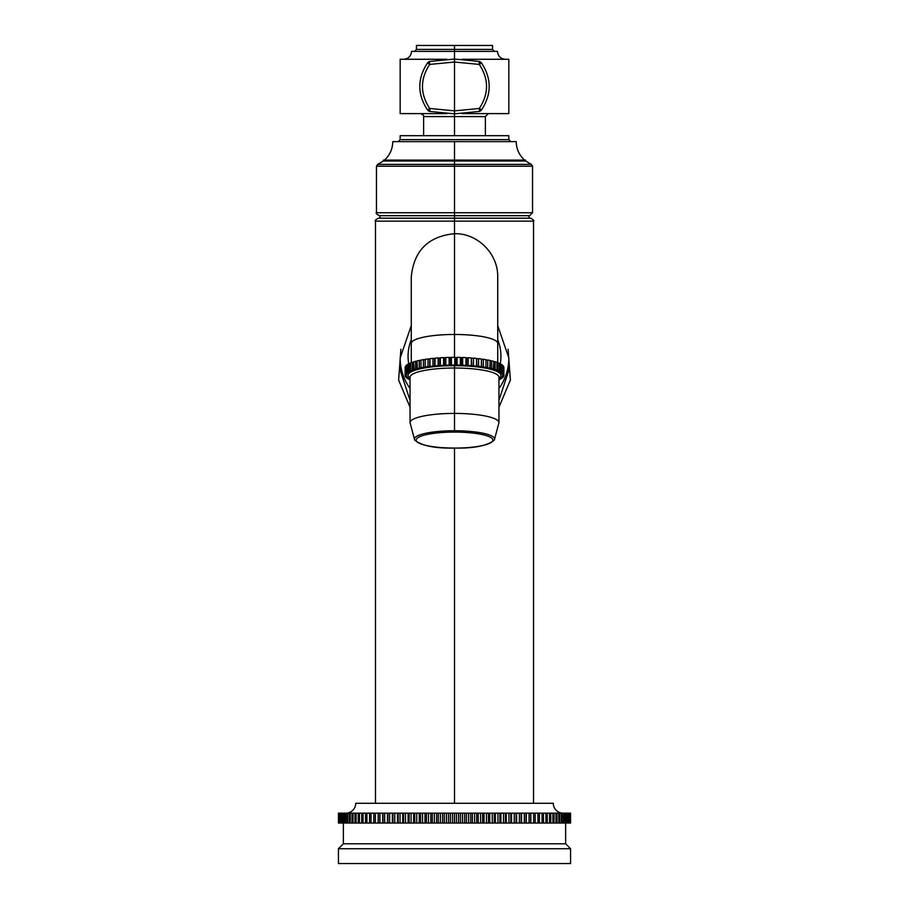 <?xml version="1.0" encoding="UTF-8"?>
<svg xmlns="http://www.w3.org/2000/svg" width="909" height="909" viewBox="0 0 909 909"><rect width="100%" height="100%" fill="white"/><g stroke="black" fill="none" stroke-linecap="round" stroke-linejoin="round"><path stroke-width="1.36" d="M369.577 813.169L570.557 813.169L570.557 823.043L369.577 823.043L369.577 813.169L369.577 823.043L338.443 823.043L338.443 813.169L371.042 813.169L371.042 823.043L371.042 813.169L373.838 813.169L373.838 823.043L373.838 813.169L375.372 813.169L375.372 823.043L375.372 813.169L378.167 813.169L378.167 823.043L378.167 813.169L378.314 823.043L378.314 813.169L379.928 813.169L379.928 823.043L379.928 813.169L382.712 813.169L382.712 823.043L382.712 813.169L382.996 823.043L382.996 813.169L384.689 813.169L384.689 823.043L384.689 813.169L387.45 813.169L387.45 823.043L387.45 813.169L387.882 823.043L387.882 813.169L389.631 813.169L389.631 823.043L389.631 813.169L392.37 813.169L392.37 823.043L392.37 813.169L392.949 813.169L392.949 823.043L392.949 813.169L394.756 813.169L394.756 823.043L394.756 813.169L397.46 813.169L397.46 823.043L397.46 813.169L398.187 813.169L398.187 823.043L398.187 813.169L400.051 813.169L400.051 823.043L400.051 813.169L402.71 813.169L402.71 823.043L402.71 813.169L403.573 813.169L403.573 823.043L403.573 813.169L405.494 813.169L405.494 823.043L405.494 813.169L408.096 813.169L408.096 823.043L408.096 813.169L409.095 813.169L409.095 823.043L409.095 813.169L411.061 813.169L411.061 823.043L411.061 813.169L413.618 813.169L413.618 823.043L413.618 813.169L414.754 813.169L414.754 823.043L414.754 813.169L416.754 813.169L416.754 823.043L416.754 813.169L419.242 813.169L419.242 823.043L419.242 813.169L420.515 813.169L420.515 823.043L420.515 813.169L422.549 813.169L422.549 823.043L422.549 813.169L424.969 813.169L424.969 823.043L424.969 813.169L426.366 813.169L426.366 823.043L426.366 813.169L428.434 813.169L428.434 823.043L428.434 813.169L430.786 813.169L430.786 823.043L430.786 813.169L432.298 813.169L432.298 823.043L432.298 813.169L434.388 813.169L434.388 823.043L434.388 813.169L436.65 813.169L436.65 823.043L436.65 813.169L438.297 813.169L438.297 823.043L438.297 813.169L440.399 813.169L440.399 823.043L440.399 813.169L442.581 813.169L442.581 823.043L442.581 813.169L444.331 813.169L444.331 823.043L444.331 813.169L446.455 813.169L446.455 823.043L446.455 813.169L448.535 813.169L448.535 823.043L448.535 813.169L450.398 813.169L450.398 823.043L450.398 813.169L452.523 813.169L452.523 823.043L452.523 813.169L454.5 813.169L454.5 823.043L454.5 813.169L456.477 813.169L456.477 823.043L456.477 813.169L458.602 813.169L458.602 823.043L458.602 813.169L460.465 813.169L460.465 823.043L460.465 813.169L462.545 813.169L462.545 823.043L462.545 813.169L464.669 813.169L464.669 823.043L464.669 813.169L466.419 813.169L466.419 823.043L466.419 813.169L468.601 813.169L468.601 823.043L468.601 813.169L470.703 813.169L470.703 823.043L470.703 813.169L472.35 813.169L472.35 823.043L472.35 813.169L474.612 813.169L474.612 823.043L474.612 813.169L476.702 813.169L476.702 823.043L476.702 813.169L478.214 813.169L478.214 823.043L478.214 813.169L480.566 813.169L480.566 823.043L480.566 813.169L482.634 813.169L482.634 823.043L482.634 813.169L484.031 813.169L484.031 823.043L484.031 813.169L486.451 813.169L486.451 823.043L486.451 813.169L488.485 813.169L488.485 823.043L488.485 813.169L489.758 813.169L489.758 823.043L489.758 813.169L492.246 813.169L492.246 823.043L492.246 813.169L494.246 813.169L494.246 823.043L494.246 813.169L495.382 813.169L495.382 823.043L495.382 813.169L497.939 813.169L497.939 823.043L497.939 813.169L499.905 813.169L499.905 823.043L499.905 813.169L500.904 813.169L500.904 823.043L500.904 813.169L503.506 813.169L503.506 823.043L503.506 813.169L505.427 813.169L505.427 823.043L505.427 813.169L506.29 813.169L506.29 823.043L506.29 813.169L508.949 813.169L508.949 823.043L508.949 813.169L510.813 813.169L510.813 823.043L510.813 813.169L511.54 813.169L511.54 823.043L511.54 813.169L514.244 813.169L514.244 823.043L514.244 813.169L516.051 813.169L516.051 823.043L516.051 813.169L516.63 813.169L516.63 823.043L516.63 813.169L519.369 813.169L519.369 823.043L519.369 813.169L521.118 813.169L521.118 823.043L521.118 813.169L521.55 823.043L521.55 813.169L524.311 813.169L524.311 823.043L524.311 813.169L526.004 813.169L526.004 823.043L526.004 813.169L526.288 823.043L526.288 813.169L529.072 813.169L529.072 823.043L529.072 813.169L530.686 813.169L530.686 823.043L530.686 813.169L530.833 823.043L530.833 813.169L533.628 813.169L533.628 823.043L533.628 813.169L535.162 813.169L535.162 823.043L535.162 813.169L537.958 813.169L537.958 823.043L537.958 813.169L539.423 813.169L539.423 823.043L539.423 813.169L542.071 813.169L542.071 823.043L542.071 813.169L543.446 813.169L543.446 823.043L543.446 813.169L545.934 813.169L545.934 823.043L545.934 813.169L547.229 813.169L547.229 823.043L547.229 813.169L549.547 813.169L549.547 823.043L549.547 813.169L550.752 813.169L550.752 823.043L550.752 813.169L552.911 813.169L552.911 823.043L552.911 813.169L554.024 813.169L554.024 823.043L554.024 813.169L555.99 813.169L555.99 823.043L555.99 813.169L557.012 813.169L557.012 823.043L557.012 813.169L558.808 813.169L558.808 823.043L558.808 813.169L559.717 813.169L559.717 823.043L559.717 813.169L561.33 813.169L561.33 823.043L561.33 813.169L562.137 813.169L562.137 823.043L562.137 813.169L563.557 813.169L563.557 823.043L563.557 813.169L564.262 813.169L564.262 823.043L564.262 813.169L565.489 813.169L565.489 823.043L565.489 813.169L566.091 813.169L566.091 823.043L566.091 813.169L567.114 813.169L567.114 823.043L567.114 813.169L567.614 823.043L567.614 813.169L568.432 813.169L568.432 823.043L568.432 813.169L568.818 823.043L568.818 813.169L569.432 813.169L569.432 823.043L569.432 813.169L569.716 823.043L569.716 813.169L570.125 823.043L570.557 813.169L570.557 823.043L366.929 823.043L366.929 813.169L366.929 823.043L365.554 823.043L365.554 813.169L365.554 823.043L363.066 823.043L363.066 813.169L363.066 823.043L361.771 823.043L361.771 813.169L361.771 823.043L359.453 823.043L359.453 813.169L359.453 823.043L358.248 823.043L358.248 813.169L358.248 823.043L356.089 823.043L356.089 813.169L356.089 823.043L354.976 823.043L354.976 813.169L354.976 823.043L353.01 823.043L353.01 813.169L353.01 823.043L351.988 823.043L351.988 813.169L351.988 823.043L350.192 823.043L350.192 813.169L350.192 823.043L349.283 823.043L349.283 813.169L349.283 823.043L347.67 823.043L347.67 813.169L347.67 823.043L346.863 823.043L346.863 813.169L346.863 823.043L345.443 823.043L345.443 813.169L345.443 823.043L344.738 823.043L344.738 813.169L344.738 823.043L343.511 823.043L343.511 813.169L343.511 823.043L342.909 823.043L342.909 813.169L342.909 823.043L341.886 823.043L341.886 813.169L341.886 823.043L341.386 813.169L341.386 823.043L340.568 823.043L340.568 813.169L340.568 823.043L340.182 813.169L340.182 823.043L339.568 823.043L339.568 813.169L339.568 823.043L339.284 813.169L339.284 823.043L338.875 813.169L338.443 823.043L338.443 813.169L369.577 813.169M565.637 843.791L565.637 823.043L565.637 843.791L343.363 843.791L343.363 823.043L343.363 843.791L565.637 843.791L570.568 848.733L338.432 848.733L343.363 843.791L338.432 848.733L338.432 863.55L338.432 848.733L570.568 848.733L565.637 843.791M570.568 863.55L570.568 848.733L570.568 863.55L338.432 863.55L570.568 863.55M563.16 813.169A9.874 9.874 0 0 1 553.286 803.295L355.714 803.295A9.874 9.874 0 0 1 345.84 813.169A9.874 9.874 0 0 0 355.714 803.295L553.286 803.295A9.874 9.874 0 0 0 563.16 813.169M454.5 803.295L454.5 448.092L454.5 803.295M498.95 407.243L510.381 380.03L508.097 349.204L510.381 380.03L498.95 407.243M497.723 362.748L497.723 343.443A43.223 8.988 180 0 0 454.5 334.467A43.223 8.988 0 0 1 497.723 343.443L497.723 276.938C498.143 253.043 476.793 232.965 454.5 233.715L454.5 221.148L533.526 221.148L454.5 221.148L454.5 334.467A43.223 8.988 180 0 0 411.277 343.443A43.223 8.988 0 0 1 454.5 334.467L454.5 233.715C428.253 236.283 413.845 250.691 411.277 276.938L411.277 362.634M375.474 803.295L375.474 221.148L454.5 221.148L375.474 221.148C374.701 220.626 375.69 219.637 378.439 218.183L454.5 218.183L454.5 221.148L454.5 218.183L530.561 218.183C533.401 219.762 534.39 220.751 533.526 221.148L533.526 803.295M400.903 349.204L398.619 380.03L410.05 407.243L398.619 380.03L400.903 349.204M525.629 161.007L454.5 161.007L525.629 161.007L525.629 160.098L525.629 161.007L531.333 164.381L532.538 166.199L454.5 166.199L532.538 166.199L532.538 212.751L529.572 215.717L454.5 215.717L454.5 218.183L454.5 212.751L532.538 212.751L454.5 212.751L454.5 215.717L379.428 215.717C376.485 214.081 375.497 213.092 376.462 212.751L454.5 212.751L376.462 212.751L376.462 166.199L454.5 166.199L454.5 212.751L454.5 166.199L376.462 166.199L377.667 164.381L454.5 164.381L454.5 166.199L454.5 164.381L531.333 164.381L454.5 164.381L454.5 161.007L454.5 164.381L377.667 164.381L383.371 161.007L383.371 160.098L383.371 161.007L454.5 161.007L383.371 161.007M383.371 160.098L525.629 160.098L383.371 160.098M524.55 160.098C519.141 155.132 516.369 148.974 516.244 141.634L454.5 141.634L454.5 160.098L454.5 141.634L392.756 141.634C392.631 148.974 389.859 155.132 384.45 160.098M420.537 141.634L488.463 141.634M419.424 135.702L489.576 135.702M510.813 141.634L508.835 139.656L400.165 139.656L400.165 135.702L508.835 135.702L508.835 139.656L400.165 139.656L398.187 141.634M423.628 135.702L423.628 116.579L454.5 116.579L454.5 135.702L454.5 116.579L485.372 116.579L488.338 113.614M420.662 113.614C423.401 115 424.389 115.977 423.628 116.579L454.5 116.579L454.5 113.841L479.054 111.466A3.954 0.841 -101 0 0 479.088 111.466A3.954 0.841 -101 0 0 479.316 108.466L481.509 109.921C491.746 94.275 491.746 78.629 481.509 62.96L479.316 64.425L479.054 61.426L454.5 59.051L454.5 62.028L479.316 64.425C488.928 79.117 488.928 93.797 479.316 108.466L454.5 110.864L454.5 62.028L479.316 64.425C488.917 79.106 488.917 93.786 479.316 108.466L454.5 110.864L454.5 113.841L454.5 110.864L429.684 108.466C420.083 93.786 420.083 79.106 429.684 64.425L454.5 62.028L454.5 59.051L429.946 61.426A3.954 0.841 79 0 0 429.912 61.426A3.954 0.841 79 0 0 429.684 64.425L454.5 62.028L454.5 110.864L429.684 108.466L429.946 111.466L454.5 113.841L454.5 116.579L485.372 116.579L485.372 135.702M462.147 113.614L508.835 113.614L462.147 113.614L508.835 113.614L508.835 59.278L462.147 59.278M429.946 111.466L429.923 111.466A3.954 3.954 32.1 0 1 427.491 109.932L429.684 108.466L429.923 111.466L454.5 113.841L479.088 111.466L481.509 109.932A3.954 3.954 -32.1 0 1 479.111 111.455A3.954 0.841 -101 0 0 479.316 108.466L481.509 109.921C491.746 94.275 491.746 78.617 481.509 62.96L479.054 61.426L479.316 64.425L481.509 62.96A3.954 3.954 -147.9 0 0 479.111 61.437L479.054 61.426M446.853 113.614L400.165 113.614L400.165 59.278L446.853 59.278M505.37 59.278C500.575 58.812 497.939 56.176 497.473 51.381L454.5 51.381L454.5 59.051L429.912 61.426L427.491 62.96A3.954 3.954 147.9 0 1 429.889 61.437A3.954 0.841 79 0 0 429.684 64.425L427.491 62.96C417.254 78.617 417.254 94.275 427.491 109.932L429.684 108.466C420.072 93.775 420.072 79.094 429.684 64.425L427.491 62.96C417.254 78.606 417.254 94.263 427.491 109.921L429.912 111.466M479.088 61.426L454.5 59.051L454.5 51.381L411.527 51.381C411.061 56.176 408.425 58.812 403.63 59.278M494.507 51.381L492.53 49.404L492.53 45.45L454.5 45.45L492.53 45.45L454.5 45.45L454.5 49.404L492.53 49.404L416.47 49.404L416.47 45.45L454.5 45.45L454.5 51.381L497.473 51.381L454.5 51.381L454.5 49.404L416.47 49.404L414.493 51.381M400.165 370.27L410.05 400.324L400.165 370.258L400.165 357.953A54.335 53.142 -0 0 0 410.05 388.507A54.335 53.142 180 0 1 400.165 357.953L411.277 325.638M498.95 400.324L508.835 370.27L498.95 400.324M498.95 388.507A54.335 53.142 -0 0 0 508.835 357.953A54.335 53.142 180 0 1 498.95 388.507M500.291 363.816A46.427 45.416 -0 0 0 497.723 339.716A46.427 45.416 180 0 1 500.291 363.816M454.5 411.095L454.5 401.721M408.698 363.759A46.427 45.416 180 0 1 411.277 339.716A46.427 45.416 -0 0 0 408.698 363.759M454.5 357.339L454.5 334.467L454.5 357.339M503.859 367.952A49.393 10.272 180 0 0 503.859 367.259L503.859 374.985L502.427 374.769L503.734 374.508A49.393 10.272 180 0 0 503.347 373.815L501.802 373.633L502.961 373.349A49.393 10.272 180 0 0 502.2 372.667L500.564 372.52L501.552 372.213A49.393 10.272 180 0 0 500.427 371.554L498.723 371.451L499.541 371.122A49.393 10.272 180 0 0 498.064 370.497L496.928 370.077A49.393 10.272 180 0 0 495.121 369.497L493.769 369.111A49.393 10.272 180 0 0 491.655 368.565L490.099 368.213A49.393 10.272 180 0 0 487.701 367.736L485.963 367.418A49.393 10.272 180 0 0 483.315 366.997L481.418 366.725A49.393 10.272 180 0 0 478.554 366.361L476.532 366.145A49.393 10.272 180 0 0 473.487 365.85L471.339 365.679A49.393 10.272 180 0 0 468.169 365.463L465.942 365.35A49.393 10.272 180 0 0 462.67 365.202L460.386 365.134A49.393 10.272 180 0 0 457.057 365.077L454.761 365.066A49.393 10.272 180 0 0 451.421 365.088L449.126 365.123A49.393 10.272 180 0 0 445.819 365.225L443.569 365.316A49.393 10.272 180 0 0 440.331 365.498L438.149 365.645A49.393 10.272 180 0 0 435.036 365.895L432.945 366.1A49.393 10.272 180 0 0 429.98 366.418L428.014 366.668A49.393 10.272 180 0 0 425.253 367.054L423.435 367.35A49.393 10.272 180 0 0 420.912 367.804L419.265 368.134A49.393 10.272 180 0 0 417.004 368.656L415.549 369.02A49.393 10.272 180 0 0 413.584 369.588L412.334 369.986A49.393 10.272 180 0 0 410.698 370.588L411.413 370.929L409.675 371.02A49.393 10.272 180 0 0 408.38 371.656L409.277 371.986L407.607 372.111A49.393 10.272 180 0 0 406.664 372.781L407.743 373.076L406.141 373.247A49.393 10.272 180 0 0 405.573 373.929L406.8 374.201L405.312 374.406A49.393 10.272 180 0 0 405.119 375.099L405.119 375.576A49.393 10.272 180 0 0 405.312 376.269L406.8 376.474L405.573 376.746A49.393 10.272 180 0 0 406.141 377.428L407.743 377.599L406.664 377.894A49.393 10.272 180 0 0 407.607 378.564L409.277 378.689L408.38 379.008A49.393 10.272 180 0 0 409.675 379.655L409.675 379.655A49.393 10.272 180 0 1 408.38 379.008L409.277 378.689L407.607 378.564A49.393 10.272 180 0 1 406.664 377.894L407.743 377.599L406.141 377.428A49.393 10.272 180 0 1 405.573 376.746L406.8 376.474L405.312 376.269A49.393 10.272 180 0 1 405.119 375.576L406.493 375.337L405.119 375.576L406.493 375.337L405.119 375.099L405.119 367.361L405.119 375.099A49.393 10.272 180 0 1 405.312 374.406L405.312 366.668A49.393 10.272 180 0 0 405.119 367.361A49.393 10.272 0 0 1 405.312 366.668L405.312 374.406L406.8 374.201L405.573 373.929L405.573 366.202L405.573 373.929A49.393 10.272 180 0 1 406.141 373.247L406.141 365.509A49.393 10.272 180 0 0 405.573 366.202A49.393 10.272 0 0 1 406.141 365.509L406.141 373.247L407.743 373.076L406.664 372.781L406.664 365.043L406.664 372.781A49.393 10.272 180 0 1 407.607 372.111L407.607 364.384A49.393 10.272 180 0 0 406.664 365.043A49.393 10.272 0 0 1 407.607 364.384L407.607 372.111L409.277 371.986L408.38 371.656L408.38 363.93L408.38 371.656A49.393 10.272 180 0 1 409.675 371.02L409.675 363.293A49.393 10.272 180 0 0 408.38 363.93A49.393 10.272 0 0 1 409.675 363.293L409.675 371.02L411.413 370.929L410.698 370.588L410.698 362.861L410.698 370.588A49.393 10.272 180 0 1 412.334 369.986L412.334 362.259A49.393 10.272 180 0 0 410.698 362.861A49.393 10.272 0 0 1 412.334 362.259L412.334 369.986L414.106 369.94L413.584 361.85L413.584 369.588A49.393 10.272 180 0 1 415.549 369.02L415.549 361.293A49.393 10.272 180 0 0 413.584 361.85A49.393 10.272 0 0 1 415.549 361.293L415.549 369.02L417.333 369.02L417.004 360.918L417.004 368.656A49.393 10.272 180 0 1 419.265 368.134L419.265 360.407A49.393 10.272 180 0 0 417.004 360.918A49.393 10.272 0 0 1 419.265 360.407L419.265 368.134L421.037 368.179L420.912 360.078L420.912 367.804A49.393 10.272 180 0 1 423.435 367.35L423.435 359.623A49.393 10.272 180 0 0 420.912 360.078A49.393 10.272 0 0 1 423.435 359.623L423.435 367.35L425.185 367.429L425.185 359.703L423.435 359.623L425.185 359.703L425.185 367.429L425.253 359.328L425.253 367.054A49.393 10.272 180 0 1 428.014 366.668L428.014 358.941A49.393 10.272 180 0 0 425.253 359.328A49.393 10.272 0 0 1 428.014 358.941L428.014 366.668L429.707 366.781L429.707 359.055L428.014 358.941L429.707 359.055L429.707 366.781L429.98 358.691L429.98 366.418A49.393 10.272 180 0 1 432.945 366.1L432.945 358.362A49.393 10.272 180 0 0 429.98 358.691A49.393 10.272 0 0 1 432.945 358.362L432.945 366.1L434.559 366.259L434.559 358.521L432.945 358.362L434.559 358.521L434.559 366.259L435.036 358.169L435.036 365.895A49.393 10.272 180 0 1 438.149 365.645L438.149 357.919A49.393 10.272 180 0 0 435.036 358.169A49.393 10.272 0 0 1 438.149 357.919L438.149 365.645L439.661 365.838L439.661 358.112L438.149 357.919L439.661 358.112L439.661 365.838L440.331 365.498L440.331 357.771L439.661 358.112L440.331 357.771L440.331 365.498A49.393 10.272 180 0 1 443.569 365.316L443.569 357.589A49.393 10.272 180 0 0 440.331 357.771A49.393 10.272 0 0 1 443.569 357.589L443.569 365.316L444.967 365.554L444.967 357.816L443.569 357.589L444.967 357.816L444.967 365.554L445.819 365.225L445.819 357.498L444.967 357.816L445.819 357.498L445.819 365.225A49.393 10.272 180 0 1 449.126 365.123L449.126 357.396A49.393 10.272 180 0 0 445.819 357.498A49.393 10.272 0 0 1 449.126 357.396L449.126 365.123L450.387 365.395L450.387 357.657L449.126 357.396L450.387 357.657L450.387 365.395L451.421 365.088L451.421 357.351L450.387 357.657L451.421 357.351L451.421 365.088A49.393 10.272 180 0 1 454.761 365.066L454.761 357.339A49.393 10.272 180 0 0 451.421 357.351A49.393 10.272 0 0 1 454.761 357.339L454.761 365.066L455.875 365.361L455.875 357.623L454.761 357.339L455.875 357.623L455.875 365.361L457.057 365.077L457.057 357.351L455.875 357.623L457.057 357.351L457.057 365.077A49.393 10.272 180 0 1 460.386 365.134L460.386 357.407A49.393 10.272 180 0 0 457.057 357.351A49.393 10.272 0 0 1 460.386 357.407L460.386 365.134L461.329 365.452L461.329 357.726L460.386 357.407L461.329 357.726L461.329 365.452L462.67 365.202L462.67 357.476L461.329 357.726L462.67 357.476L462.67 365.202A49.393 10.272 180 0 1 465.942 365.35L465.942 357.612A49.393 10.272 180 0 0 462.67 357.476A49.393 10.272 0 0 1 465.942 357.612L465.942 365.35L466.703 365.679L466.703 357.953L465.942 357.612L466.703 357.953L466.703 365.679L468.169 365.463L468.169 357.737L466.703 357.953L468.169 357.737L468.169 365.463A49.393 10.272 180 0 1 471.339 365.679L471.339 357.953A49.393 10.272 180 0 0 468.169 357.737A49.393 10.272 0 0 1 471.339 357.953L471.339 365.679L471.919 366.032L471.339 357.953L471.919 366.032L473.487 365.85L473.487 358.123L471.919 358.305L473.487 358.123L473.487 365.85A49.393 10.272 180 0 1 476.532 366.145L476.532 358.419A49.393 10.272 180 0 0 473.487 358.123A49.393 10.272 0 0 1 476.532 358.419L476.532 366.145L476.532 358.419L476.907 366.509L478.554 366.361L478.554 358.635L476.907 358.782L478.554 358.635L478.554 366.361A49.393 10.272 180 0 1 481.418 366.725L481.418 358.998A49.393 10.272 180 0 0 478.554 358.635A49.393 10.272 0 0 1 481.418 358.998L481.6 367.1L481.418 358.998L481.6 367.1L483.315 366.997L483.315 359.26L481.6 359.362L483.315 359.26L483.315 366.997A49.393 10.272 180 0 1 485.963 367.418L485.963 359.691A49.393 10.272 180 0 0 483.315 359.26A49.393 10.272 0 0 1 485.963 359.691L485.94 367.793L487.701 367.736L487.701 359.998L485.963 360.055L487.701 359.998L487.701 367.736A49.393 10.272 180 0 1 490.099 368.213L490.099 360.487A49.393 10.272 180 0 0 487.701 359.998A49.393 10.272 0 0 1 490.099 360.487L489.871 368.588L491.655 368.565L491.655 360.839L490.099 360.85L491.655 360.839L491.655 368.565A49.393 10.272 180 0 1 493.769 369.111L493.769 361.373A49.393 10.272 180 0 0 491.655 360.839A49.393 10.272 0 0 1 493.769 361.373L493.337 369.463L495.121 369.497L495.121 361.759L493.769 361.748L495.121 361.759L495.121 369.497A49.393 10.272 180 0 1 496.928 370.077L496.928 362.35A49.393 10.272 180 0 0 495.121 361.759A49.393 10.272 0 0 1 496.928 362.35L496.928 370.077L496.303 370.429L498.064 370.497L498.064 362.759L496.928 362.725L498.064 362.759L498.064 370.497A49.393 10.272 180 0 1 499.541 371.122L499.541 363.384A49.393 10.272 180 0 0 498.064 362.759A49.393 10.272 0 0 1 499.541 363.384L499.541 371.122L498.723 371.451L500.427 371.554L500.427 363.827L499.541 363.77L500.427 363.827L500.427 371.554A49.393 10.272 180 0 1 501.552 372.213L501.552 364.486A49.393 10.272 180 0 0 500.427 363.827A49.393 10.272 0 0 1 501.552 364.486L501.552 372.213L500.564 372.52L502.2 372.667L502.2 364.941L501.552 364.884L502.2 364.941L502.2 372.667A49.393 10.272 180 0 1 502.961 373.349L502.961 365.623A49.393 10.272 180 0 0 502.2 364.941A49.393 10.272 0 0 1 502.961 365.623L502.961 373.349L501.802 373.633L503.347 373.815L502.961 366.043L503.347 373.815A49.393 10.272 180 0 1 503.734 374.508L503.734 366.781A49.393 10.272 180 0 0 503.347 366.088A49.393 10.272 0 0 1 503.734 366.781L503.734 374.508L502.427 374.769L503.859 374.985L503.859 367.259A49.393 10.272 0 0 1 503.893 367.6L503.893 375.337A49.393 10.272 180 0 0 503.859 374.985A49.393 10.272 180 0 1 503.859 375.678A49.393 10.272 180 0 0 503.893 375.337M420.912 360.441L419.265 360.407L420.912 360.441M417.004 361.282L415.549 361.293L417.004 361.282M413.584 362.225L412.334 362.259L413.584 362.225M410.698 363.236L409.675 363.293L410.698 363.236M408.38 364.316L407.607 364.384L408.38 364.316M502.427 375.906L503.859 375.678L502.427 375.906M503.347 376.849A49.393 10.272 180 0 0 503.734 376.156A49.393 10.272 180 0 1 503.347 376.849L501.802 377.042L503.347 376.849M502.961 376.894L501.802 377.042L502.961 376.894M502.2 377.996A49.393 10.272 180 0 0 502.961 377.326A49.393 10.272 180 0 1 502.2 377.996L500.564 378.144L502.2 377.996M501.552 378.053L500.564 378.144L501.552 378.053M500.427 379.11A49.393 10.272 180 0 0 501.552 378.462A49.393 10.272 180 0 1 500.427 379.11L498.95 379.201L500.427 379.11M499.541 379.167L498.95 379.314L499.541 379.167M498.95 379.814A49.393 10.272 180 0 0 499.541 379.553A49.393 10.272 180 0 1 498.95 379.814M410.05 378.121A46.427 9.658 0 0 1 454.5 365.679A46.427 9.658 0 0 1 498.95 378.121A46.427 9.658 180 0 0 454.5 365.679A46.427 9.658 180 0 0 410.05 378.121M410.05 377.269L410.05 422.651L414.674 440.07C421.662 445.785 434.934 448.467 454.5 448.092A38.371 7.976 180 0 0 492.871 440.07A38.371 7.976 180 0 0 454.5 432.093A38.371 7.976 180 0 0 416.129 440.07A38.371 7.976 180 0 0 454.5 448.057L454.5 448.092A38.371 7.976 180 0 0 492.871 440.07A38.371 7.976 180 0 0 454.5 432.093A38.371 7.976 180 0 0 416.129 440.07A38.371 7.976 180 0 0 454.5 448.057C474.066 448.467 487.338 445.785 494.326 440.07A40.098 8.34 180 0 0 454.5 430.741L454.5 432.093L454.5 430.741A40.098 8.34 180 0 0 414.674 440.07A40.098 8.34 0 0 1 454.5 430.741A40.098 8.34 0 0 1 494.326 440.07L498.95 422.651A44.45 9.238 0 0 0 454.5 413.413L454.5 430.741L454.5 413.413A44.45 9.238 180 0 0 410.05 422.651A44.45 9.238 0 0 1 454.5 413.413L454.5 368.02A44.45 9.238 0 0 0 410.05 377.269A44.45 9.238 0 0 1 454.5 368.02L454.5 365.679L454.5 368.02A44.45 9.238 0 0 1 498.95 377.269L498.95 422.651A44.45 9.238 180 0 0 454.5 413.413L454.5 368.02A44.45 9.238 0 0 1 498.95 377.269M379.917 215.717L379.917 218.183M529.083 215.717L529.083 218.183M497.723 325.638L508.835 357.953L508.824 369.633"/></g></svg>
